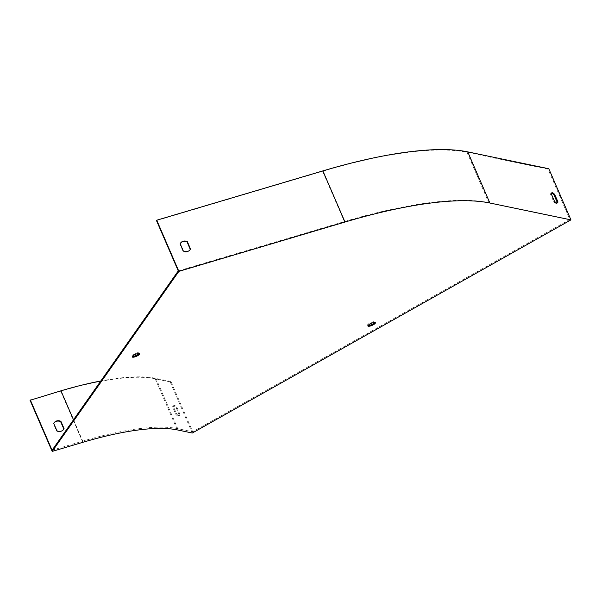 <?xml version="1.0" encoding="UTF-8"?>
<svg xmlns="http://www.w3.org/2000/svg" width="601" height="601" viewBox="0 0 601 601"><rect width="100%" height="100%" fill="white"/><g stroke="black" fill="none" stroke-linecap="round" stroke-linejoin="round"><path stroke-width="0.45" stroke-dasharray="3 2.25" d="M156.485 220.582L322.617 171.262A265.394 72.045 -23.4 0 1 466.992 152.308L548.059 169.174L569.838 219.493L192.696 431.781L170.917 381.455L170.166 381.883L192.29 433.02M548.059 169.174L548.818 168.746M176.123 407.726L179.286 415.028A5.792 2.006 -119.4 0 1 178.797 416.057A5.792 2.006 -119.4 0 1 175.792 414.299L172.63 406.997A5.792 2.006 -119.4 0 1 173.118 405.968A5.792 2.006 -119.4 0 1 176.123 407.726L176.882 407.298L180.045 414.6A5.792 2.006 -119.4 0 1 179.556 415.629A5.792 2.006 -119.4 0 1 176.551 413.871L173.388 406.569A5.792 2.006 -119.4 0 1 173.877 405.54A5.792 2.006 -119.4 0 1 176.882 407.298M170.166 381.883L155.201 378.773A173.689 47.148 156.6 0 0 60.709 391.176L30.05 400.281M63.518 429.557A5.792 5.093 -144.9 0 1 63.39 429.745A5.792 5.093 -144.9 0 1 56.659 431.127L53.504 423.825A5.792 5.093 -144.9 0 1 53.925 423.081A5.792 5.093 -144.9 0 1 54.052 422.901M132.385 356.385A4.049 1.097 -23.4 0 1 131.889 356.115A4.049 1.097 -23.4 0 1 135.172 353.493A4.049 1.097 -23.4 0 1 139.327 352.892A4.049 1.097 -23.4 0 1 139.192 353.441M368.067 325.441A4.049 1.097 -23.4 0 1 367.572 325.171A4.049 1.097 -23.4 0 1 370.855 322.549A4.049 1.097 -23.4 0 1 375.009 321.948A4.049 1.097 -23.4 0 1 374.866 322.497M52.077 450.239L82.743 441.142A174.613 47.404 -23.4 0 1 177.731 428.663L192.696 431.781M569.838 219.493L488.771 202.627A265.394 72.045 156.6 0 0 344.388 221.581L178.264 270.908M551.463 193.161A5.792 2.006 60.6 0 0 551.019 193.252A5.792 2.006 60.6 0 0 550.531 194.281L553.694 201.59A5.792 2.006 60.6 0 0 556.699 203.341A5.792 2.006 60.6 0 0 557.014 203.01M180.488 243.21A5.792 5.093 35.1 0 0 180.36 243.382A5.792 5.093 35.1 0 0 179.932 244.126L183.095 251.428A5.792 5.093 35.1 0 0 189.826 250.046A5.792 5.093 35.1 0 0 189.954 249.866M170.917 381.455L155.959 378.345A174.613 47.404 156.6 0 0 100.81 380.981M550.531 194.281L551.29 193.86M553.694 201.59L554.453 201.162M173.388 406.569L172.63 406.997M176.551 413.871L175.792 414.299M180.045 414.6L179.286 415.028M155.201 378.773L177.333 429.91M60.709 391.176L82.84 442.313M466.992 152.308L488.771 202.627M322.617 171.262L344.388 221.581M73.502 419.791L82.743 441.142M155.959 378.345L177.731 428.663M551.019 193.252L551.778 192.823M556.699 203.341L557.458 202.92M173.877 405.54L173.118 405.968M179.556 415.629L178.797 416.057M375.362 322.767L375.009 321.948M367.925 325.99L367.572 325.171M139.687 353.711L139.327 352.892M132.243 356.934L131.889 356.115"/><path stroke-width="0.9" d="M551.29 193.86L554.453 201.162A5.792 2.006 60.6 0 0 557.458 202.92A5.792 2.006 60.6 0 0 557.946 201.883L554.783 194.581A5.792 2.006 60.6 0 0 551.778 192.823A5.792 2.006 60.6 0 0 551.29 193.86M489.883 203.018L570.95 219.883L192.29 433.02L177.333 429.91A173.689 47.148 156.6 0 0 82.84 442.313L52.182 451.419L178.865 271.367L344.997 222.039A266.318 72.293 -23.4 0 1 489.883 203.018L467.751 151.88L548.818 168.746L570.95 219.883M54.052 422.901A5.792 5.093 -144.9 0 1 60.656 421.699L63.819 429.001A5.792 5.093 -144.9 0 1 63.518 429.557M100.81 380.981A174.613 47.404 156.6 0 0 60.964 390.815L30.05 400.281L52.182 451.419M30.305 399.92L52.077 450.239L178.264 270.908L156.485 220.582L156.741 220.221L178.865 271.367M180.187 243.766L183.35 251.068A5.792 5.093 35.1 0 0 190.081 249.685A5.792 5.093 35.1 0 0 190.502 248.949L187.347 241.64A5.792 5.093 35.1 0 0 180.608 243.022A5.792 5.093 35.1 0 0 180.187 243.766M156.741 220.221L322.872 170.902A266.318 72.293 -23.4 0 1 467.751 151.88M139.192 353.441A4.049 1.097 -23.4 0 1 137.359 354.868A4.049 1.097 -23.4 0 1 132.385 356.385M374.866 322.497A4.049 1.097 -23.4 0 1 373.041 323.924A4.049 1.097 -23.4 0 1 368.067 325.441M137.712 355.687A4.049 1.097 156.6 0 0 139.687 353.711A4.049 1.097 156.6 0 0 135.525 354.312A4.049 1.097 156.6 0 0 132.243 356.934A4.049 1.097 156.6 0 0 137.712 355.687M373.394 324.743A4.049 1.097 156.6 0 0 375.362 322.767A4.049 1.097 156.6 0 0 371.208 323.368A4.049 1.097 156.6 0 0 367.925 325.99A4.049 1.097 156.6 0 0 373.394 324.743M557.014 203.01A5.792 2.006 60.6 0 0 557.187 202.312L554.024 195.009A5.792 2.006 60.6 0 0 551.463 193.161M189.954 249.866A5.792 5.093 35.1 0 0 190.254 249.31L187.091 242A5.792 5.093 35.1 0 0 180.488 243.21M60.911 421.339L64.067 428.641A5.792 5.093 -144.9 0 1 63.646 429.384A5.792 5.093 -144.9 0 1 56.915 430.767L53.752 423.465A5.792 5.093 -144.9 0 1 54.18 422.721A5.792 5.093 -144.9 0 1 60.911 421.339L60.656 421.699M554.024 195.009L554.783 194.581M557.187 202.312L557.946 201.883M322.872 170.902L344.997 222.039M60.964 390.815L73.502 419.791"/></g></svg>

